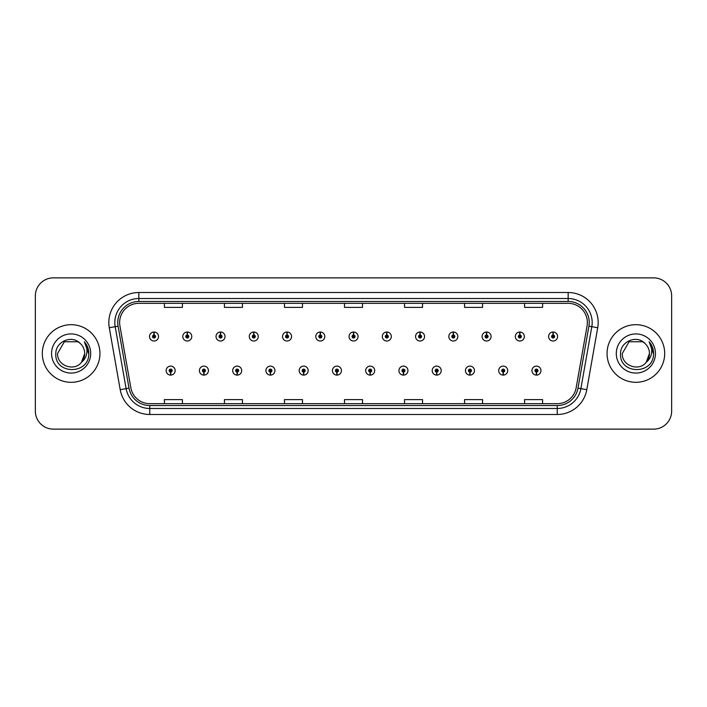 <?xml version="1.0" encoding="UTF-8"?>
<svg xmlns="http://www.w3.org/2000/svg" width="707" height="707" viewBox="0 0 707 707"><rect width="100%" height="100%" fill="white"/><g stroke="black" fill="none" stroke-linecap="round" stroke-linejoin="round"><path stroke-width="1.06" d="M203.846 372.103L203.713 375.108A4.498 4.498 0 0 0 204.102 375.108L203.978 372.103A1.502 1.502 0 0 0 205.41 370.609A1.502 1.502 0 0 0 203.908 369.107A1.502 1.502 0 0 0 202.405 370.609A1.502 1.502 0 0 0 203.846 372.103L203.881 371.21A0.601 0.601 0 0 1 203.307 370.609A0.601 0.601 0 0 1 203.908 370.008A0.601 0.601 0 0 1 204.509 370.609A0.601 0.601 0 0 1 203.934 371.21L203.978 372.103M237.101 372.103L236.969 375.108A4.498 4.498 0 0 0 237.358 375.108L237.234 372.103A1.502 1.502 0 0 0 238.666 370.609A1.502 1.502 0 0 0 237.163 369.107A1.502 1.502 0 0 0 235.661 370.609A1.502 1.502 0 0 0 237.101 372.103L237.137 371.21A0.601 0.601 0 0 1 236.562 370.609A0.601 0.601 0 0 1 237.163 370.008A0.601 0.601 0 0 1 237.764 370.609A0.601 0.601 0 0 1 237.19 371.21L237.234 372.103M270.357 372.103L270.224 375.108A4.498 4.498 0 0 0 270.613 375.108L270.489 372.103A1.502 1.502 0 0 0 271.921 370.609A1.502 1.502 0 0 0 270.419 369.107A1.502 1.502 0 0 0 268.916 370.609A1.502 1.502 0 0 0 270.357 372.103L270.392 371.21A0.601 0.601 0 0 1 269.818 370.609A0.601 0.601 0 0 1 270.419 370.008A0.601 0.601 0 0 1 271.02 370.609A0.601 0.601 0 0 1 270.445 371.21L270.489 372.103M303.612 372.103L303.48 375.108A4.498 4.498 0 0 0 303.869 375.108L303.745 372.103A1.502 1.502 0 0 0 305.177 370.609A1.502 1.502 0 0 0 303.674 369.107A1.502 1.502 0 0 0 302.172 370.609A1.502 1.502 0 0 0 303.612 372.103L303.648 371.21A0.601 0.601 0 0 1 303.073 370.609A0.601 0.601 0 0 1 303.674 370.008A0.601 0.601 0 0 1 304.275 370.609A0.601 0.601 0 0 1 303.701 371.21L303.745 372.103M336.868 372.103L336.735 375.108A4.498 4.498 0 0 0 337.133 375.108L337 372.103A1.502 1.502 0 0 0 338.432 370.609A1.502 1.502 0 0 0 336.93 369.107A1.502 1.502 0 0 0 335.427 370.609A1.502 1.502 0 0 0 336.868 372.103L336.903 371.21A0.601 0.601 0 0 1 336.329 370.609A0.601 0.601 0 0 1 336.93 370.008A0.601 0.601 0 0 1 337.531 370.609A0.601 0.601 0 0 1 336.956 371.21L337 372.103M370.123 372.103L369.991 375.108A4.498 4.498 0 0 0 370.388 375.108L370.256 372.103A1.502 1.502 0 0 0 371.688 370.609A1.502 1.502 0 0 0 370.185 369.107A1.502 1.502 0 0 0 368.683 370.609A1.502 1.502 0 0 0 370.123 372.103L370.159 371.21A0.601 0.601 0 0 1 369.584 370.609A0.601 0.601 0 0 1 370.185 370.008A0.601 0.601 0 0 1 370.786 370.609A0.601 0.601 0 0 1 370.212 371.21L370.256 372.103M403.379 372.103L403.246 375.108A4.498 4.498 0 0 0 403.644 375.108L403.511 372.103A1.502 1.502 0 0 0 404.943 370.609A1.502 1.502 0 0 0 403.441 369.107A1.502 1.502 0 0 0 401.947 370.609A1.502 1.502 0 0 0 403.379 372.103L403.414 371.21A0.601 0.601 0 0 1 402.84 370.609A0.601 0.601 0 0 1 403.441 370.008A0.601 0.601 0 0 1 404.042 370.609A0.601 0.601 0 0 1 403.467 371.21L403.511 372.103M436.634 372.103L436.502 375.108A4.498 4.498 0 0 0 436.899 375.108L436.767 372.103A1.502 1.502 0 0 0 438.199 370.609A1.502 1.502 0 0 0 436.696 369.107A1.502 1.502 0 0 0 435.203 370.609A1.502 1.502 0 0 0 436.634 372.103L436.67 371.21A0.601 0.601 0 0 1 436.095 370.609A0.601 0.601 0 0 1 436.696 370.008A0.601 0.601 0 0 1 437.297 370.609A0.601 0.601 0 0 1 436.723 371.21L436.767 372.103M469.89 372.103L469.757 375.108A4.498 4.498 0 0 0 470.155 375.108L470.022 372.103A1.502 1.502 0 0 0 471.454 370.609A1.502 1.502 0 0 0 469.952 369.107A1.502 1.502 0 0 0 468.458 370.609A1.502 1.502 0 0 0 469.89 372.103L469.925 371.21A0.601 0.601 0 0 1 469.351 370.609A0.601 0.601 0 0 1 469.952 370.008A0.601 0.601 0 0 1 470.553 370.609A0.601 0.601 0 0 1 469.978 371.21L470.022 372.103M503.145 372.103L503.013 375.108A4.498 4.498 0 0 0 503.411 375.108L503.278 372.103A1.502 1.502 0 0 0 504.71 370.609A1.502 1.502 0 0 0 503.207 369.107A1.502 1.502 0 0 0 501.714 370.609A1.502 1.502 0 0 0 503.145 372.103L503.181 371.21A0.601 0.601 0 0 1 502.606 370.609A0.601 0.601 0 0 1 503.207 370.008A0.601 0.601 0 0 1 503.808 370.609A0.601 0.601 0 0 1 503.234 371.21L503.278 372.103M536.401 372.103L536.268 375.108A4.498 4.498 0 0 0 536.666 375.108L536.533 372.103A1.502 1.502 0 0 0 537.965 370.609A1.502 1.502 0 0 0 536.463 369.107A1.502 1.502 0 0 0 534.969 370.609A1.502 1.502 0 0 0 536.401 372.103L536.436 371.21A0.601 0.601 0 0 1 535.862 370.609A0.601 0.601 0 0 1 536.463 370.008A0.601 0.601 0 0 1 537.064 370.609A0.601 0.601 0 0 1 536.489 371.21L536.533 372.103M170.59 372.103L170.458 375.108A4.498 4.498 0 0 0 170.847 375.108L170.723 372.103A1.502 1.502 0 0 0 172.155 370.609A1.502 1.502 0 0 0 170.652 369.107A1.502 1.502 0 0 0 169.15 370.609A1.502 1.502 0 0 0 170.59 372.103L170.626 371.21A0.601 0.601 0 0 1 170.051 370.609A0.601 0.601 0 0 1 170.652 370.008A0.601 0.601 0 0 1 171.253 370.609A0.601 0.601 0 0 1 170.679 371.21L170.723 372.103M187.346 335.012L187.479 332.016A4.498 4.498 0 0 0 187.081 332.016L187.214 335.012A1.502 1.502 0 0 0 185.782 336.514A1.502 1.502 0 0 0 187.284 338.017A1.502 1.502 0 0 0 188.787 336.514A1.502 1.502 0 0 0 187.346 335.012L187.311 335.913A0.601 0.601 0 0 1 187.885 336.514A0.601 0.601 0 0 1 187.284 337.115A0.601 0.601 0 0 1 186.683 336.514A0.601 0.601 0 0 1 187.258 335.913L187.214 335.012M220.602 335.012L220.734 332.016A4.498 4.498 0 0 0 220.337 332.016L220.469 335.012A1.502 1.502 0 0 0 219.037 336.514A1.502 1.502 0 0 0 220.54 338.017A1.502 1.502 0 0 0 222.042 336.514A1.502 1.502 0 0 0 220.602 335.012L220.566 335.913A0.601 0.601 0 0 1 221.141 336.514A0.601 0.601 0 0 1 220.54 337.115A0.601 0.601 0 0 1 219.939 336.514A0.601 0.601 0 0 1 220.513 335.913L220.469 335.012M253.857 335.012L253.99 332.016A4.498 4.498 0 0 0 253.601 332.016L253.725 335.012A1.502 1.502 0 0 0 252.293 336.514A1.502 1.502 0 0 0 253.795 338.017A1.502 1.502 0 0 0 255.298 336.514A1.502 1.502 0 0 0 253.857 335.012L253.822 335.913A0.601 0.601 0 0 1 254.396 336.514A0.601 0.601 0 0 1 253.795 337.115A0.601 0.601 0 0 1 253.194 336.514A0.601 0.601 0 0 1 253.769 335.913L253.725 335.012M287.113 335.012L287.245 332.016A4.498 4.498 0 0 0 286.856 332.016L286.98 335.012A1.502 1.502 0 0 0 285.548 336.514A1.502 1.502 0 0 0 287.051 338.017A1.502 1.502 0 0 0 288.553 336.514A1.502 1.502 0 0 0 287.113 335.012L287.077 335.913A0.601 0.601 0 0 1 287.652 336.514A0.601 0.601 0 0 1 287.051 337.115A0.601 0.601 0 0 1 286.45 336.514A0.601 0.601 0 0 1 287.024 335.913L286.98 335.012M320.368 335.012L320.501 332.016A4.498 4.498 0 0 0 320.112 332.016L320.236 335.012A1.502 1.502 0 0 0 318.804 336.514A1.502 1.502 0 0 0 320.306 338.017A1.502 1.502 0 0 0 321.809 336.514A1.502 1.502 0 0 0 320.368 335.012L320.333 335.913A0.601 0.601 0 0 1 320.907 336.514A0.601 0.601 0 0 1 320.306 337.115A0.601 0.601 0 0 1 319.705 336.514A0.601 0.601 0 0 1 320.28 335.913L320.236 335.012M353.624 335.012L353.756 332.016A4.498 4.498 0 0 0 353.367 332.016L353.491 335.012A1.502 1.502 0 0 0 352.059 336.514A1.502 1.502 0 0 0 353.562 338.017A1.502 1.502 0 0 0 355.064 336.514A1.502 1.502 0 0 0 353.624 335.012L353.588 335.913A0.601 0.601 0 0 1 354.163 336.514A0.601 0.601 0 0 1 353.562 337.115A0.601 0.601 0 0 1 352.961 336.514A0.601 0.601 0 0 1 353.535 335.913L353.491 335.012M386.879 335.012L387.012 332.016A4.498 4.498 0 0 0 386.623 332.016L386.747 335.012A1.502 1.502 0 0 0 385.315 336.514A1.502 1.502 0 0 0 386.817 338.017A1.502 1.502 0 0 0 388.32 336.514A1.502 1.502 0 0 0 386.879 335.012L386.844 335.913A0.601 0.601 0 0 1 387.418 336.514A0.601 0.601 0 0 1 386.817 337.115A0.601 0.601 0 0 1 386.216 336.514A0.601 0.601 0 0 1 386.791 335.913L386.747 335.012M420.135 335.012L420.267 332.016A4.498 4.498 0 0 0 419.878 332.016L420.002 335.012A1.502 1.502 0 0 0 418.571 336.514A1.502 1.502 0 0 0 420.073 338.017A1.502 1.502 0 0 0 421.575 336.514A1.502 1.502 0 0 0 420.135 335.012L420.099 335.913A0.601 0.601 0 0 1 420.674 336.514A0.601 0.601 0 0 1 420.073 337.115A0.601 0.601 0 0 1 419.472 336.514A0.601 0.601 0 0 1 420.046 335.913L420.002 335.012M453.39 335.012L453.523 332.016A4.498 4.498 0 0 0 453.134 332.016L453.258 335.012A1.502 1.502 0 0 0 451.826 336.514A1.502 1.502 0 0 0 453.328 338.017A1.502 1.502 0 0 0 454.831 336.514A1.502 1.502 0 0 0 453.39 335.012L453.355 335.913A0.601 0.601 0 0 1 453.929 336.514A0.601 0.601 0 0 1 453.328 337.115A0.601 0.601 0 0 1 452.727 336.514A0.601 0.601 0 0 1 453.302 335.913L453.258 335.012M486.646 335.012L486.778 332.016A4.498 4.498 0 0 0 486.389 332.016L486.513 335.012A1.502 1.502 0 0 0 485.082 336.514A1.502 1.502 0 0 0 486.584 338.017A1.502 1.502 0 0 0 488.086 336.514A1.502 1.502 0 0 0 486.646 335.012L486.61 335.913A0.601 0.601 0 0 1 487.185 336.514A0.601 0.601 0 0 1 486.584 337.115A0.601 0.601 0 0 1 485.983 336.514A0.601 0.601 0 0 1 486.557 335.913L486.513 335.012M519.901 335.012L520.034 332.016A4.498 4.498 0 0 0 519.645 332.016L519.769 335.012A1.502 1.502 0 0 0 518.337 336.514A1.502 1.502 0 0 0 519.839 338.017A1.502 1.502 0 0 0 521.342 336.514A1.502 1.502 0 0 0 519.901 335.012L519.866 335.913A0.601 0.601 0 0 1 520.44 336.514A0.601 0.601 0 0 1 519.839 337.115A0.601 0.601 0 0 1 519.238 336.514A0.601 0.601 0 0 1 519.813 335.913L519.769 335.012M553.157 335.012L553.289 332.016A4.498 4.498 0 0 0 552.901 332.016L553.024 335.012A1.502 1.502 0 0 0 551.593 336.514A1.502 1.502 0 0 0 553.095 338.017A1.502 1.502 0 0 0 554.597 336.514A1.502 1.502 0 0 0 553.157 335.012L553.121 335.913A0.601 0.601 0 0 1 553.696 336.514A0.601 0.601 0 0 1 553.095 337.115A0.601 0.601 0 0 1 552.494 336.514A0.601 0.601 0 0 1 553.068 335.913L553.024 335.012M154.091 335.012L154.223 332.016A4.498 4.498 0 0 0 153.826 332.016L153.958 335.012A1.502 1.502 0 0 0 152.526 336.514A1.502 1.502 0 0 0 154.029 338.017A1.502 1.502 0 0 0 155.522 336.514A1.502 1.502 0 0 0 154.091 335.012L154.055 335.913A0.601 0.601 0 0 1 154.63 336.514A0.601 0.601 0 0 1 154.029 337.115A0.601 0.601 0 0 1 153.428 336.514A0.601 0.601 0 0 1 154.002 335.913L153.958 335.012M42.314 353.5A28.81 28.81 0 0 0 71.124 382.31A28.81 28.81 0 0 0 99.943 353.5A28.81 28.81 0 0 0 71.124 324.69A28.81 28.81 0 0 0 42.314 353.5A28.81 28.81 0 0 0 71.124 382.31A28.81 28.81 0 0 0 99.943 353.5A28.81 28.81 0 0 0 71.124 324.69A28.81 28.81 0 0 0 42.314 353.5M607.057 353.5A28.81 28.81 0 0 0 635.876 382.31A28.81 28.81 0 0 0 664.686 353.5A28.81 28.81 0 0 0 635.876 324.69A28.81 28.81 0 0 0 607.057 353.5A28.81 28.81 0 0 0 635.876 382.31A28.81 28.81 0 0 0 664.686 353.5A28.81 28.81 0 0 0 635.876 324.69A28.81 28.81 0 0 0 607.057 353.5M119.633 322.525A19.213 19.213 0 0 1 138.837 303.321L568.163 303.321A19.213 19.213 0 0 1 587.075 325.865L576.152 387.807A19.213 19.213 0 0 1 557.24 403.679L149.76 403.679A19.213 19.213 0 0 1 130.848 387.807L119.925 325.865A19.213 19.213 0 0 1 119.633 322.525M117.769 322.525A21.069 21.069 0 0 0 118.087 326.183L129.01 388.134A21.069 21.069 0 0 0 149.76 405.544L557.24 405.544A21.069 21.069 0 0 0 577.99 388.134L588.913 326.183A21.069 21.069 0 0 0 568.163 301.456L138.837 301.456A21.069 21.069 0 0 0 117.769 322.525M109.285 327.739A30.012 30.012 0 0 1 138.837 292.512L568.163 292.512A30.012 30.012 0 0 1 597.715 327.739L586.792 389.69A30.012 30.012 0 0 1 557.24 414.488L149.76 414.488A30.012 30.012 0 0 1 120.208 389.69L109.285 327.739L115.188 326.696A24.011 24.011 0 0 1 138.837 298.513L568.163 298.513A24.011 24.011 0 0 1 591.812 326.696L580.88 388.647A24.011 24.011 0 0 1 557.24 408.487L149.76 408.487A24.011 24.011 0 0 1 126.12 388.647L115.188 326.696A24.011 24.011 0 0 1 114.826 322.525M671.65 295.871A18.011 18.011 0 0 0 653.639 277.869L53.361 277.869A18.011 18.011 0 0 0 35.35 295.871L35.35 411.129A18.011 18.011 0 0 0 53.361 429.131L653.639 429.131A18.011 18.011 0 0 0 671.65 411.129L671.65 295.871L671.65 411.129M577.99 388.134L580.88 388.647L591.812 326.696L597.715 327.739M344.495 303.321L344.495 307.386L362.505 307.386L362.505 303.321M284.47 303.321L284.47 307.386L302.472 307.386L302.472 303.321M224.437 303.321L224.437 307.386L242.448 307.386L242.448 303.321M164.413 303.321L164.413 307.386L182.424 307.386L182.424 303.321M404.528 303.321L404.528 307.386L422.53 307.386L422.53 303.321M464.552 303.321L464.552 307.386L482.563 307.386L482.563 303.321M524.576 303.321L524.576 307.386L542.587 307.386L542.587 303.321M362.505 403.679L362.505 399.614L344.495 399.614L344.495 403.679M302.472 403.679L302.472 399.614L284.47 399.614L284.47 403.679M242.448 403.679L242.448 399.614L224.437 399.614L224.437 403.679M182.424 403.679L182.424 399.614L164.413 399.614L164.413 403.679M422.53 403.679L422.53 399.614L404.528 399.614L404.528 403.679M482.563 403.679L482.563 399.614L464.552 399.614L464.552 403.679M542.587 403.679L542.587 399.614L524.576 399.614L524.576 403.679M35.35 295.871L35.35 411.129M653.639 277.869L53.361 277.869M53.361 429.131L653.639 429.131M158.527 336.514A4.498 4.498 0 0 0 154.223 332.016A4.498 4.498 0 0 1 158.527 336.514A4.498 4.498 0 0 1 154.029 341.013A4.498 4.498 0 0 1 149.522 336.514A4.498 4.498 0 0 1 153.826 332.016M166.154 370.609A4.498 4.498 0 0 0 170.458 375.108A4.498 4.498 0 0 1 166.154 370.609A4.498 4.498 0 0 1 170.652 366.102A4.498 4.498 0 0 1 175.159 370.609A4.498 4.498 0 0 1 170.847 375.108M191.783 336.514A4.498 4.498 0 0 0 187.479 332.016A4.498 4.498 0 0 1 191.783 336.514A4.498 4.498 0 0 1 187.284 341.013A4.498 4.498 0 0 1 182.777 336.514A4.498 4.498 0 0 1 187.081 332.016M225.038 336.514A4.498 4.498 0 0 0 220.734 332.016A4.498 4.498 0 0 1 225.038 336.514A4.498 4.498 0 0 1 220.54 341.013A4.498 4.498 0 0 1 216.033 336.514A4.498 4.498 0 0 1 220.337 332.016M258.294 336.514A4.498 4.498 0 0 0 253.99 332.016A4.498 4.498 0 0 1 258.294 336.514A4.498 4.498 0 0 1 253.795 341.013A4.498 4.498 0 0 1 249.288 336.514A4.498 4.498 0 0 1 253.601 332.016M291.549 336.514A4.498 4.498 0 0 0 287.245 332.016A4.498 4.498 0 0 1 291.549 336.514A4.498 4.498 0 0 1 287.051 341.013A4.498 4.498 0 0 1 282.544 336.514A4.498 4.498 0 0 1 286.856 332.016L286.954 334.411M199.409 370.609A4.498 4.498 0 0 0 203.713 375.108A4.498 4.498 0 0 1 199.409 370.609A4.498 4.498 0 0 1 203.908 366.102A4.498 4.498 0 0 1 208.415 370.609A4.498 4.498 0 0 1 204.102 375.108M232.665 370.609A4.498 4.498 0 0 0 236.969 375.108A4.498 4.498 0 0 1 232.665 370.609A4.498 4.498 0 0 1 237.163 366.102A4.498 4.498 0 0 1 241.67 370.609A4.498 4.498 0 0 1 237.358 375.108M265.92 370.609A4.498 4.498 0 0 0 270.224 375.108A4.498 4.498 0 0 1 265.92 370.609A4.498 4.498 0 0 1 270.419 366.102A4.498 4.498 0 0 1 274.926 370.609A4.498 4.498 0 0 1 270.613 375.108L270.516 372.704M81.491 362.258L84.699 353.5L81.526 362.223A13.574 13.574 0 0 0 84.699 353.5L81.526 362.223C74.323 371.953 56.852 365.722 57.559 353.5L64.346 341.746L77.911 341.746L80.015 343.248C71.69 334.517 55.659 341.711 55.809 353.5C54.28 374.445 88.242 374.993 88.79 354.516L88.826 353.5C88.773 349.046 87.288 345.14 84.38 341.773C86.599 345.405 87.376 349.32 86.722 353.5C86.086 357.062 84.354 359.969 81.526 362.223M84.699 353.5A13.574 13.574 0 0 0 80.015 343.248M51.558 353.5A19.575 19.575 0 0 0 71.124 373.075A19.575 19.575 0 0 0 90.699 353.5A19.575 19.575 0 0 0 71.124 333.925A19.575 19.575 0 0 0 51.558 353.5M84.38 341.773L88.817 354.013L87.995 348.136L88.817 354.013L87.995 348.136L88.817 354.013L84.513 341.923L88.817 354.013M646.233 362.258L649.441 353.5L646.269 362.223A13.574 13.574 0 0 0 649.441 353.5L646.269 362.223C639.066 371.953 621.594 365.722 622.301 353.5L629.089 341.746L642.654 341.746L644.766 343.248C636.433 334.517 620.401 341.711 620.552 353.5C619.023 374.445 652.994 374.993 653.542 354.516L653.568 353.5C653.515 349.046 652.04 345.14 649.123 341.773C651.341 345.405 652.119 349.32 651.465 353.5C650.838 357.062 649.106 359.969 646.269 362.223M649.441 353.5A13.574 13.574 0 0 0 644.766 343.248M616.301 353.5A19.575 19.575 0 0 0 635.876 373.075A19.575 19.575 0 0 0 655.442 353.5A19.575 19.575 0 0 0 635.876 333.925A19.575 19.575 0 0 0 616.301 353.5M649.123 341.773L653.56 354.013L652.738 348.136L653.568 353.5M653.56 354.013L649.388 342.073M324.805 336.514A4.498 4.498 0 0 0 320.501 332.016A4.498 4.498 0 0 1 324.805 336.514A4.498 4.498 0 0 1 320.306 341.013A4.498 4.498 0 0 1 315.799 336.514A4.498 4.498 0 0 1 320.112 332.016L320.209 334.411M358.06 336.514A4.498 4.498 0 0 0 353.756 332.016A4.498 4.498 0 0 1 358.06 336.514A4.498 4.498 0 0 1 353.562 341.013A4.498 4.498 0 0 1 349.055 336.514A4.498 4.498 0 0 1 353.367 332.016L353.465 334.411M391.316 336.514A4.498 4.498 0 0 0 387.012 332.016A4.498 4.498 0 0 1 391.316 336.514A4.498 4.498 0 0 1 386.817 341.013A4.498 4.498 0 0 1 382.31 336.514A4.498 4.498 0 0 1 386.623 332.016L386.72 334.411M299.176 370.609A4.498 4.498 0 0 0 303.48 375.108A4.498 4.498 0 0 1 299.176 370.609A4.498 4.498 0 0 1 303.674 366.102A4.498 4.498 0 0 1 308.181 370.609A4.498 4.498 0 0 1 303.869 375.108L303.771 372.704M332.431 370.609A4.498 4.498 0 0 0 336.735 375.108A4.498 4.498 0 0 1 332.431 370.609A4.498 4.498 0 0 1 336.93 366.102A4.498 4.498 0 0 1 341.437 370.609A4.498 4.498 0 0 1 337.133 375.108L337.027 372.704M365.687 370.609A4.498 4.498 0 0 0 369.991 375.108A4.498 4.498 0 0 1 365.687 370.609A4.498 4.498 0 0 1 370.185 366.102A4.498 4.498 0 0 1 374.692 370.609A4.498 4.498 0 0 1 370.388 375.108L370.282 372.704M424.571 336.514A4.498 4.498 0 0 0 420.267 332.016A4.498 4.498 0 0 1 424.571 336.514A4.498 4.498 0 0 1 420.073 341.013A4.498 4.498 0 0 1 415.566 336.514A4.498 4.498 0 0 1 419.878 332.016L419.976 334.411M457.827 336.514A4.498 4.498 0 0 0 453.523 332.016A4.498 4.498 0 0 1 457.827 336.514A4.498 4.498 0 0 1 453.328 341.013A4.498 4.498 0 0 1 448.821 336.514A4.498 4.498 0 0 1 453.134 332.016L453.231 334.411M491.082 336.514A4.498 4.498 0 0 0 486.778 332.016A4.498 4.498 0 0 1 491.082 336.514A4.498 4.498 0 0 1 486.584 341.013A4.498 4.498 0 0 1 482.077 336.514A4.498 4.498 0 0 1 486.389 332.016M524.338 336.514A4.498 4.498 0 0 0 520.034 332.016A4.498 4.498 0 0 1 524.338 336.514A4.498 4.498 0 0 1 519.839 341.013A4.498 4.498 0 0 1 515.332 336.514A4.498 4.498 0 0 1 519.645 332.016M557.593 336.514A4.498 4.498 0 0 0 553.289 332.016A4.498 4.498 0 0 1 557.593 336.514A4.498 4.498 0 0 1 553.095 341.013A4.498 4.498 0 0 1 548.588 336.514A4.498 4.498 0 0 1 552.901 332.016M398.942 370.609A4.498 4.498 0 0 0 403.246 375.108A4.498 4.498 0 0 1 398.942 370.609A4.498 4.498 0 0 1 403.441 366.102A4.498 4.498 0 0 1 407.948 370.609A4.498 4.498 0 0 1 403.644 375.108L403.538 372.704M432.198 370.609A4.498 4.498 0 0 0 436.502 375.108A4.498 4.498 0 0 1 432.198 370.609A4.498 4.498 0 0 1 436.696 366.102A4.498 4.498 0 0 1 441.203 370.609A4.498 4.498 0 0 1 436.899 375.108L436.793 372.704M465.453 370.609A4.498 4.498 0 0 0 469.757 375.108A4.498 4.498 0 0 1 465.453 370.609A4.498 4.498 0 0 1 469.952 366.102A4.498 4.498 0 0 1 474.459 370.609A4.498 4.498 0 0 1 470.155 375.108M498.709 370.609A4.498 4.498 0 0 0 503.013 375.108A4.498 4.498 0 0 1 498.709 370.609A4.498 4.498 0 0 1 503.207 366.102A4.498 4.498 0 0 1 507.714 370.609A4.498 4.498 0 0 1 503.411 375.108M531.964 370.609A4.498 4.498 0 0 0 536.268 375.108A4.498 4.498 0 0 1 531.964 370.609A4.498 4.498 0 0 1 536.463 366.102A4.498 4.498 0 0 1 540.97 370.609A4.498 4.498 0 0 1 536.666 375.108M568.163 292.512L568.163 301.456M115.188 326.696L118.087 326.183M149.76 414.488L149.76 405.544M557.24 405.544L557.24 414.488M120.208 389.69L129.01 388.134M588.913 326.183L591.812 326.696M138.837 292.512L138.837 301.456M580.88 388.647L586.792 389.69"/></g></svg>

